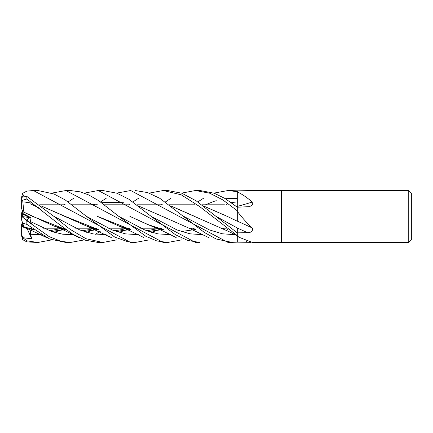 <?xml version="1.0" encoding="UTF-8"?>
<svg xmlns="http://www.w3.org/2000/svg" width="433" height="433" viewBox="0 0 433 433"><rect width="100%" height="100%" fill="white"/><g stroke="black" fill="none" stroke-linecap="round" stroke-linejoin="round"><path stroke-width="0.65" d="M251.037 242.323L237.284 242.161L237.284 227.975L237.284 232.857L237.284 227.975L216.007 216.359L196.306 200.944L181.914 193.232L167.658 190.52L163.214 190.52L181.205 194.801L199.51 206.465L237.284 235.579M203.369 205.956L227.255 216.381L237.284 221.231L237.284 210.79M237.262 206.536L237.284 191.711M237.257 207.174L237.257 206.514M235.666 205.962L237.284 206.525L237.257 204.809M226.313 228.191L222.768 228.191L226.313 228.191M193.735 228.191L190.26 228.191L193.735 228.191M161.428 228.191L157.829 228.191L161.428 228.191M157.617 228.191L140.546 228.191L157.617 228.191M128.985 228.191L125.516 228.191L128.985 228.191M125.326 228.191L108.147 228.191L125.326 228.191M96.483 228.191L92.943 228.191L96.483 228.191M92.727 228.191L75.607 228.191L92.727 228.191M64.187 228.191L60.604 228.191L64.187 228.191M60.409 228.191L43.322 228.191L60.409 228.191M31.641 228.191L30.007 228.191L31.641 228.191M30.895 204.809L32.632 204.809L30.895 204.809M39.663 204.809L65.21 204.809L39.663 204.809M72.024 204.809L97.512 204.809L72.024 204.809M104.591 204.809L129.954 204.809L104.591 204.809M136.888 204.809L162.462 204.809L136.888 204.809M169.363 204.809L194.747 204.809L169.363 204.809M201.832 204.809L224.435 204.809L201.832 204.809M24.118 214.081L22.689 214.752L22.689 211.591L23.398 214.416L29.222 217.518L26.846 220.229L29.222 217.518L31.019 217.756L24.118 214.081L23.826 212.127L32.594 216.386L66.206 229.674M22.402 222.346L21.65 224.381L21.65 226.616L24.032 227.368L22.689 226.973L22.689 223.233M408.752 242.48L281.45 242.48L281.45 190.52L408.752 190.52L411.35 193.118L411.35 239.882L408.752 242.48L408.752 190.52M252.791 190.52L281.45 190.52L281.45 242.48L252.266 242.42L238.962 237.241L237.284 235.839L237.284 232.857L216.007 216.359M252.266 190.58L237.284 190.839L228.039 190.52L237.284 191.689L237.284 190.839L237.484 191.943C242.188 194.222 247.113 197.589 252.266 202.049L252.374 204.836L249.662 206.655L237.284 207.201L225.057 198.509L214.275 193.253L200.041 190.52L195.516 190.52M237.284 219.748L237.284 206.525M237.284 211.142L237.484 211.575C242.188 217.788 247.113 223.255 252.266 227.975C253.094 230.984 251.513 232.553 247.519 232.689L237.284 232.857M252.558 242.453L252.179 242.42M251.037 190.677L252.179 190.585M238.962 237.241L237.284 236.023L237.284 242.161L237.284 235.985A431.035 405.526 -130.8 0 1 237.484 236.126M237.284 221.111A439.327 122.382 -164.5 0 1 252.266 227.975M237.284 206.406A439.327 290.944 -160 0 0 252.266 202.049M237.284 203.001L237.284 191.998A431.035 285.45 -160 0 0 237.484 191.943M22.689 217.209L22.689 216.641L29.222 217.518L23.398 214.416L21.65 208.619L21.65 200.533L26.846 198.991L59.023 224.245L72.841 234.226L85.328 240.207L98.275 242.48L102.816 242.48L85.875 238.686L69.908 229.192L53.871 216.359L26.846 196.42L22.781 196.095L21.65 198.482L21.65 200.533M22.689 216.641L22.689 214.752M21.682 226.627L22.689 226.237M22.689 215.791L21.704 216.5L22.689 215.769M22.402 210.654L21.65 212.966L21.65 216.462L31.744 223.78L30.478 221.588L31.019 217.756M84.392 193.123L98.275 190.52L102.816 190.52L116.948 193.221L128.882 199.223L151.166 216.359L177.037 229.961L189.979 233.815L202.915 234.708M64.187 204.809L64.571 204.522M68.143 201.93L73.578 198.325M151.166 216.359L175.663 234.881L187.727 240.439L200.041 242.48L195.527 242.48M98.275 190.52L195.505 242.48M51.83 193.123L65.951 190.52L70.303 190.52L80.506 191.906L88.705 194.947L98.637 200.652L118.777 216.354L144.828 229.993L157.856 233.874L170.883 234.675L157.856 233.874L144.828 229.993L118.777 216.354L145.797 236.256L156.714 240.905L167.658 242.48L163.425 242.48M65.951 190.52L163.214 242.48M51.83 239.877L37.871 242.48L26.846 241.874L26.846 240.818L22.781 237.679L31.744 238.816L30.478 234.248L30.721 229.907M37.871 242.48L26.846 240.818M96.483 204.809L96.868 204.528M100.548 201.924L106.161 198.325M116.683 193.123L130.685 190.52L228.104 242.48M237.284 242.161L228.039 242.48M232.38 242.48L216.191 239.005L204.533 232.564L159.831 198.325L147.675 192.588L135.107 190.52M23.496 195.776L22.662 193.329L26.846 191.126L33.379 190.52L37.871 190.52L53.99 193.979L65.204 199.927L86.432 216.348L112.461 230.075L125.473 233.858L138.484 234.681M149.174 239.877L135.107 242.48L130.788 242.48M33.379 190.52L130.685 242.48L135.107 242.48L127.881 241.755L114.734 237.057L86.432 216.348M84.392 239.877L70.303 242.48L66.011 242.48M70.303 242.48L61.253 241.365L49.281 236.699L26.846 220.733L22.781 217.274M21.65 216.462L21.65 220.034L22.662 223.141L26.846 224.364L49.654 238.994L65.951 242.48M181.627 193.123L195.505 190.52L209.897 193.259L222.93 199.976L237.284 210.774L237.284 207.196M235.525 205.854L237.284 206.546M163.479 229.679L147.166 224.299L129.911 216.381L150.798 225.831L163.609 229.771M181.367 231.52L194.942 229.555M195.099 229.517L195.429 229.436M233.972 202.368L232.38 203.51M181.627 239.877L167.658 242.48M194.953 229.479L195.353 229.382M192.966 228.976L194.114 228.472L192.966 228.976M23.826 226.735L33.628 229.674M51.365 231.449L65.269 229.517M65.399 229.485L65.805 229.387M170.84 205.967L229.111 231.693L237.284 235.72M22.576 222.892L23.847 226.795L33.779 229.782M51.581 231.525L65.405 229.55M65.535 229.517L65.87 229.43M170.705 205.859L194.709 216.386M128.985 204.809L129.348 204.528M132.877 201.924L138.484 198.319M149.174 193.123L163.214 190.52M29.011 229.106L24.118 227.634L23.869 226.87M30.478 234.248L41.265 234.681L30.478 234.248M54.109 232.332L58.59 230.87L54.109 232.332M58.948 230.74L63.326 229.019L58.948 230.74M63.413 228.981L64.571 228.478L63.413 228.981M183.706 216.348L209.453 229.934L222.324 233.788L235.2 234.708L222.324 233.788L209.453 229.934L183.706 216.348M23.847 201.821L30.938 203.007M41.075 205.859L86.059 225.826L98.681 229.777M116.428 231.525L130.144 229.555M130.284 229.517L130.609 229.436M193.735 204.809L194.114 204.528M197.767 201.924L203.423 198.319M213.934 193.123L228.039 190.52M116.683 239.877L102.816 242.48M23.826 201.892L30.905 203.072M41.211 205.956L65.15 216.381L98.535 229.674M116.206 231.449L130.003 229.517M130.144 229.485L130.539 229.382M30.478 203.84L39.587 208.197L30.478 203.84M53.871 216.359L80.013 230.037L93.084 233.896L106.161 234.675L93.084 233.896L80.013 230.037L53.871 216.359M119.032 232.332L123.551 230.865L119.032 232.332M123.876 230.746L128.146 229.019L123.876 230.746M128.233 228.981L129.348 228.472L128.233 228.981M237.262 201.821L231.249 202.687M163.068 229.387L162.656 229.485M162.521 229.517L148.725 231.449M130.928 229.674L97.468 216.386L118.393 225.831L131.075 229.782M148.925 231.52L162.656 229.55M162.792 229.517L163.138 229.436M226.313 204.809L226.686 204.522M151.404 232.326L155.804 230.87M156.172 230.74L160.551 229.019M160.643 228.981L161.818 228.478M205.459 204.809L213.458 201.551M213.686 201.475L216.251 200.668M225.393 198.715L237.268 198.438M30.478 221.588L52.03 231.677L62.801 234.221L73.578 234.675M86.692 232.332L90.979 230.87M91.336 230.735L95.601 229.019M95.704 228.976L96.868 228.472M83.926 231.455L97.56 229.517M97.712 229.485L98.129 229.382M23.815 212.132L53.497 225.837L66.341 229.771M84.126 231.52L97.712 229.555M97.858 229.517L98.199 229.436M203.239 205.859L227.255 216.381M100.548 231.076L95.552 234.285M23.847 212.116L22.662 199.976M161.428 204.809L161.818 204.522M165.455 201.924L170.883 198.325M30.889 228.976L32.01 228.472M30.662 229.983L32.675 229.517M32.827 229.479L33.227 229.382M92.943 204.809L95.704 204.024M101.647 202.682L123.876 202.254M138.436 205.962L163.225 216.776M227.509 229.485L227.899 229.382M30.608 230.069L32.827 229.555M32.973 229.517L33.303 229.436M162.402 216.381L189.172 228.245L208.695 237.582M227.644 229.517L227.964 229.43M22.781 237.679L21.65 234.48L21.65 236.007L22.662 239.671L26.846 241.874M31.744 238.816L27.111 228.57M21.65 234.48L21.65 226.616M21.65 205.08L21.65 196.993L22.662 193.329M21.65 234.518L21.65 226.638M246.393 241.333A438.699 412.736 -130.8 0 1 247.519 242.193M237.284 228.007A438.699 122.209 -164.5 0 1 247.519 232.689M26.846 224.364L26.846 220.733M26.846 198.991L26.846 196.42M150.798 225.831C154.787 227.298 160.654 229.918 168.399 233.69L176.199 237.587M191.857 228.191L191.072 228.44M163.452 229.663L161.292 229.149M22.657 226.389L46.618 237.576M62.287 228.191L61.464 228.44M61.362 228.472L49.524 230.773M33.606 229.658L31.728 229.203M86.059 225.826L111.351 237.587M127.145 228.191L126.349 228.44M126.252 228.472L121.673 229.663L114.285 230.773M98.513 229.658L96.608 229.214M118.393 225.831L129.305 230.497L143.891 237.576M159.506 228.191L158.684 228.44M158.575 228.472L146.863 230.778M130.912 229.658L128.855 229.149M94.567 228.191L93.772 228.44M93.658 228.472L89.804 229.522L81.994 230.778M66.184 229.663L64.052 229.149M53.497 225.837C57.789 227.412 63.066 229.744 69.34 232.83L78.968 237.582M224.435 228.191L223.617 228.44"/></g></svg>
